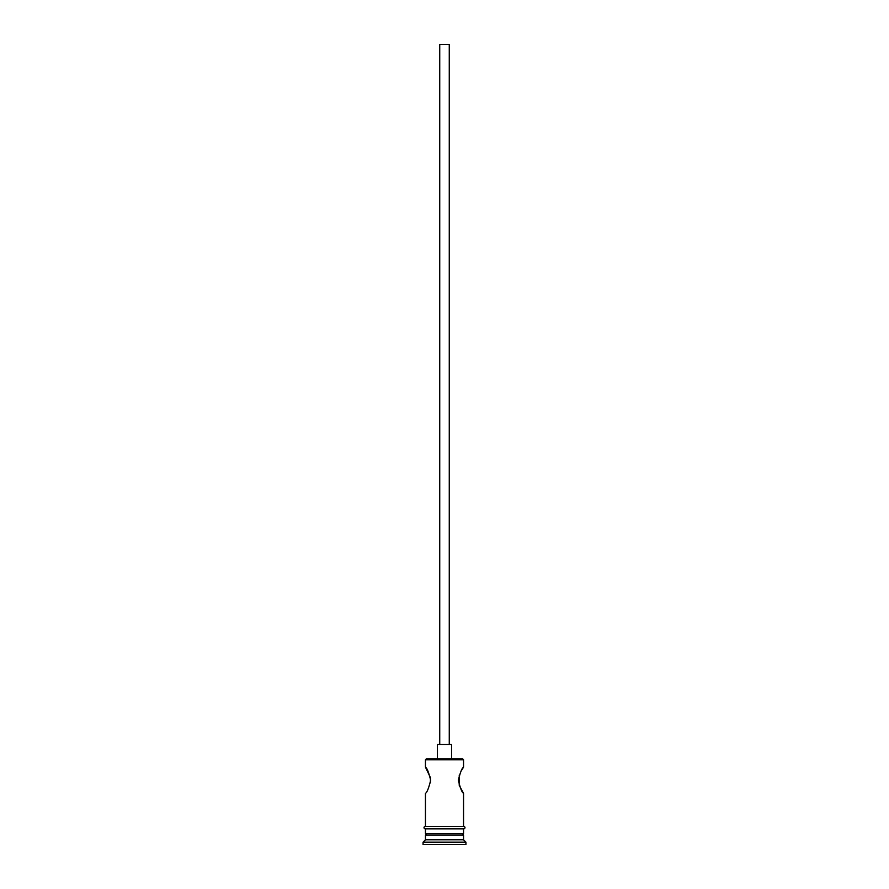 <?xml version="1.0" encoding="UTF-8"?>
<svg xmlns="http://www.w3.org/2000/svg" width="889" height="889" viewBox="0 0 889 889"><rect width="100%" height="100%" fill="white"/><g stroke="black" fill="none" stroke-linecap="round" stroke-linejoin="round"><path stroke-width="1.33" d="M425.453 759.773L426.398 758.828L462.602 758.828L463.547 759.773L425.453 759.773L425.453 767.163L430.409 777.586M439.733 744.538L439.733 44.45L449.267 44.45L449.267 744.538M437.355 758.828L437.355 744.538L451.645 744.538L451.645 758.828M461.135 771.019L463.547 767.163C462.024 767.929 460.291 772.297 458.335 780.253C460.28 788.21 462.024 792.577 463.547 793.355L459.246 785.376M459.235 785.343L459.257 775.13M430.42 777.642L430.432 782.809M426.876 833.593L425.453 835.027L425.453 839.783L423.064 842.172L423.064 844.55L465.936 844.55L465.936 842.172L423.064 842.172M462.124 833.593L463.547 835.027L425.453 835.027M463.547 835.027L463.547 839.783L425.453 839.783M463.547 839.783L465.936 842.172M425.453 826.448L425.453 793.355C426.976 792.577 428.72 788.21 430.665 780.253C428.709 772.297 426.976 767.929 425.453 767.163M463.547 793.355L463.547 826.448M463.547 759.773L463.547 767.163M425.453 828.837L425.453 833.593L463.547 833.593L463.547 828.837M425.209 826.448L463.791 826.448A1.189 1.189 0 0 1 464.98 827.648A1.189 1.189 0 0 1 463.791 828.837L425.209 828.837A1.189 1.189 0 0 1 424.02 827.648A1.189 1.189 0 0 1 425.209 826.448"/></g></svg>
